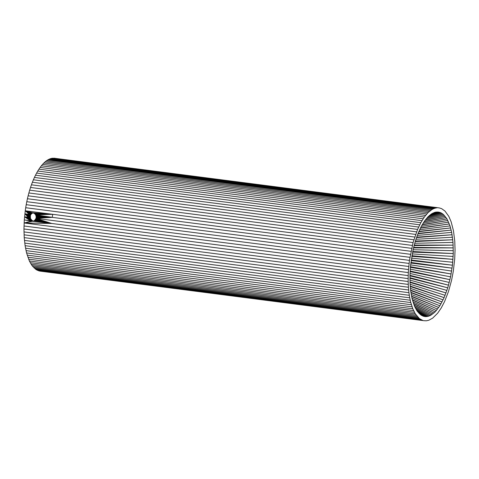 <?xml version="1.0" encoding="UTF-8"?>
<svg xmlns="http://www.w3.org/2000/svg" width="479" height="479" viewBox="0 0 479 479"><rect width="100%" height="100%" fill="white"/><g stroke="black" fill="none" stroke-linecap="round" stroke-linejoin="round"><path stroke-width="0.72" d="M417.107 311.063L414.61 306.464L412.03 298.501L410.737 291.382L410.036 283.496L409.94 275.072L410.455 266.336L413.251 248.948L415.455 240.787L418.113 233.285L421.149 226.663L424.484 221.106L428.016 216.765L431.657 213.772L435.291 212.203L438.818 212.113L441.069 212.868L443.195 214.275L446.991 218.945L450.015 225.89L451.679 232.387L453.014 242.422L453.278 253.547L452.451 265.216L450.583 276.838L447.763 287.831L444.129 297.645L439.872 305.788L435.201 311.847L430.346 315.529L427.927 316.409L425.556 316.637L423.256 316.206L421.071 315.128L417.107 311.063M422.718 320.403L419.323 318.535L415.317 313.835L412.808 308.775L410.79 302.542L26.573 252.93L29.375 260.983L32.039 265.623L36.206 269.701L39.685 271.078L423.903 320.696L38.5 270.785M32.979 212.868L31.428 213.784L30.387 215.448L30.458 218.49L32.081 220.508L30.393 220.603L28.77 218.592L28.698 215.544L30.243 213.472L32.62 212.808L34.368 213.424L35.644 214.843L36.182 216.753L36.009 218.364L51.732 223.477L408.515 269.557L409.467 260.378L52.684 214.305L35.644 214.843L52.301 217.364L52.684 214.305L25.249 210.766L24.297 219.939L31.548 221.118L30.393 220.603L24.297 219.939L23.95 228.974L24.219 237.632L25.106 245.691L26.573 252.93M35.913 215.448L52.301 217.364L36.099 216.089M36.182 216.753L52.301 217.364L36.176 217.424M408.767 266.498L36.009 218.364L52.301 217.364L409.084 263.438M409.467 260.378L413.084 242.584L417.604 229.411L420.831 222.675L424.34 217.041L428.046 212.646L431.836 209.616L75.586 163.111L73.287 162.165L74.952 161.651L79.4 161.902L439.315 207.922L441.662 208.676L444.955 211.023L448.787 216.328L451.14 221.795L453.469 230.8L454.781 241.368L455.05 250.026L454.703 259.061L453.302 271.282L451.577 280.269L448.47 291.549L444.572 301.56L441.243 307.949L437.656 313.188L432.645 318.146L428.843 320.223L426.346 320.792L423.903 320.696M30.393 220.603L24.549 216.885L29.884 220.208L31.572 220.112L30.393 220.603M29.435 219.735L24.549 216.885L29.063 219.19L30.752 219.089L29.435 219.735L31.123 219.633L29.884 220.208M29.063 219.19L30.458 218.49L28.77 218.592L24.549 216.885L28.59 217.999L30.165 217.227L24.549 216.885M36.009 218.364L34.494 220.562L33.38 221.1L31.548 221.118L33.482 221.058M421.556 319.942L37.338 270.324M420.424 319.319L36.206 269.701M419.323 318.535L35.111 268.917M418.263 317.589L34.045 267.977M417.239 316.493L33.021 266.875M416.257 315.236L32.039 265.623M415.317 313.835L31.105 264.216M414.431 312.29L30.213 262.672M413.593 310.602L29.375 260.983M412.808 308.775L28.59 259.157M412.078 306.823L27.86 257.205M411.401 304.74L27.189 255.127M410.79 302.542L410.234 300.237L26.022 250.619M410.234 300.237L409.749 297.818L25.531 248.2M409.749 297.818L409.317 295.303L25.106 245.691M409.317 295.303L408.958 292.699L24.74 243.087M408.958 292.699L408.665 290.017L24.447 240.398M408.665 290.017L408.437 287.25L24.219 237.632M408.437 287.25L408.282 284.418L24.064 234.806M408.282 284.418L408.186 281.532L23.974 231.914M408.186 281.532L408.168 278.592L23.95 228.974M408.168 278.592L408.216 275.611L23.998 225.992M33.003 221.172L24.112 222.974L408.33 272.593L408.515 269.557M35.757 219.023L51.732 223.477L35.404 219.627M34.494 220.562L51.732 223.477L24.112 222.974L32.644 220.813L30.949 220.915L32.081 220.508L33.237 221.023L32.159 221.22L51.732 223.477L34.973 220.148M408.216 275.611L408.33 272.593M28.489 217.394L24.866 213.82L28.471 216.789L30.153 216.658L28.489 217.394M28.53 216.197L24.866 213.82L28.698 215.544L30.387 215.448L28.53 216.197L30.219 216.095L28.471 216.789M28.698 215.544L30.65 214.832L28.962 214.933L24.866 213.82L29.309 214.376L25.249 210.766L25.698 207.718L409.916 257.331M410.431 254.307L26.213 204.689L25.698 207.718M411.006 251.307L26.788 201.695L26.213 204.689M411.641 248.35L27.423 198.731L26.788 201.695M412.335 245.44L28.117 195.821L27.423 198.731M413.084 242.584L28.872 192.965L28.117 195.821M413.892 239.787L29.674 190.169L28.872 192.965M414.748 237.069L30.53 187.451L29.674 190.169M415.652 234.423L31.44 184.81L30.53 187.451M416.61 231.872L32.392 182.254L31.44 184.81M417.604 229.411L33.392 179.793L32.392 182.254M418.646 227.058L34.428 177.44L33.392 179.793M419.718 224.807L35.506 175.194L34.428 177.44M420.831 222.675L36.614 173.063L35.506 175.194M421.975 220.669L37.757 171.051L36.614 173.063M423.149 218.789L38.931 169.171L37.757 171.051M424.34 217.041L40.128 167.422L38.931 169.171M425.562 215.43L41.344 165.812L40.128 167.422M426.795 213.963L42.577 164.351L41.344 165.812M428.046 212.646L43.829 163.034L42.577 164.351M429.304 211.484L45.086 161.866L43.829 163.034M430.567 210.473L46.355 160.854L45.086 161.866M79.34 163.195L79.4 161.902L81.52 162.375L81.466 162.8L76.209 163.183L431.836 209.616L75.053 163.543L48.894 159.309L47.625 159.998L75.053 163.543L75.586 163.111L48.894 159.309L73.473 162.459L50.157 158.777L48.894 159.309L75.005 163.01M73.323 162.309L50.157 158.777L73.287 162.165M73.341 162.327L50.157 158.777L73.532 161.908L73.509 162.483M73.946 162.71L73.88 161.788L50.157 158.777L51.415 158.411L73.88 161.788L73.838 162.662M74.305 162.836L74.359 161.704L51.415 158.411L74.952 161.651L75.077 163.022M76.957 163.237L76.778 161.657L51.415 158.411L52.654 158.208L76.778 161.657L76.706 163.219M79.921 163.135L79.975 161.986L436.872 207.826L80.921 162.171L435.627 208.03L436.872 207.826L53.888 158.172L438.099 207.79M81.669 162.483L435.627 208.03L81.711 162.585M81.64 162.692L435.627 208.03L81.466 162.8L434.375 208.395L435.627 208.03L81.274 162.273L81.244 162.878M81.119 162.92L434.375 208.395L79.478 163.189L433.106 208.922L434.375 208.395L80.64 163.028M79.975 161.986L80.059 163.123L434.375 208.395M431.836 209.616L433.106 208.922L78.861 163.231M78.209 163.255L433.106 208.922L75.586 163.111M47.625 159.998L46.355 160.854M439.315 207.922L53.888 158.172M32.907 212.856L30.794 213.155L32.482 213.053L30.243 213.472L31.931 213.371L29.74 213.885L31.428 213.784L29.309 214.376L30.997 214.275L28.962 214.933M28.59 217.999L30.267 217.873L28.77 218.592M32.847 212.85L31.386 212.933L25.249 210.766L29.74 213.885M74.892 162.986L74.952 161.651M81.502 162.776L81.52 162.375L435.627 208.03M80.951 162.956L80.921 162.171L80.885 162.974M436.872 207.826L80.49 162.076L80.442 163.064M77.37 163.249L77.448 161.698L52.654 158.208L78.778 161.824L78.706 163.237M79.514 163.183L79.4 161.902L52.654 158.208L78.119 161.752L78.047 163.255M75.448 163.088L75.514 161.633L51.415 158.411L76.131 161.633L76.059 163.165M411.886 255.732L453.002 259.349L411.778 256.337M411.479 258.157L452.763 262.276M453.176 256.439L412.215 253.912M453.314 250.691L413.084 249.715M412.688 251.517L453.278 253.547L412.569 252.104M414.233 245.044L453.182 245.122L414.09 245.583M413.64 247.362L453.284 247.882L413.503 247.924M453.014 242.422L414.718 243.278M452.481 237.237L415.94 239.29M415.383 241.027L452.781 239.787L415.233 241.53M451.679 232.387L417.287 235.428M416.676 237.117L452.11 234.764L416.514 237.578M418.933 231.333L450.631 227.944L418.778 231.704M418.089 233.345L451.182 230.112L417.928 233.758M450.015 225.89L419.658 229.728M448.607 222.154L421.34 226.31M420.562 227.836L449.338 223.962L420.4 228.16M446.991 218.945L423.161 223.13M422.304 224.561L447.823 220.484L422.155 224.825M425.244 220.065L445.177 216.31L425.124 220.226M424.196 221.543L446.105 217.556L424.059 221.747M444.207 215.215L426.208 218.825M442.147 213.49L428.334 216.466M427.304 217.544L443.195 214.275L427.202 217.658M439.956 212.407L430.555 214.532M429.471 215.412L441.069 212.868L429.382 215.484M432.896 213.077L437.662 211.975L432.86 213.095M431.729 213.73L438.818 212.113L431.657 213.772M436.483 212.011L434.07 212.574M411.12 260.6L452.451 265.216L411.21 259.989M423.256 316.206L420.742 314.877M418.688 313.038L425.556 316.637L418.724 313.08M419.682 314.026L424.394 316.505L419.7 314.044M426.735 316.607L417.796 311.985M429.13 316.05L416.137 309.512M416.916 310.751L427.927 316.409L416.969 310.835M431.561 314.847L414.706 306.674M415.359 308.063L430.346 315.529L415.425 308.195M413.401 303.291L433.992 313.003L413.485 303.524M414.03 305.033L432.776 314.002L414.107 305.225M435.201 311.847L412.904 301.722M437.572 309.099L411.958 298.178M412.371 299.83L436.393 310.548L412.443 300.117M439.872 305.788L411.21 294.441M411.521 296.148L438.734 307.512L411.593 296.495M410.587 290.112L442.069 301.956L410.641 290.549M410.874 292.31L440.985 303.931L410.934 292.705M443.117 299.854L410.389 288.334M445.105 295.327L410.078 284.251M410.192 286.059L444.129 297.645L410.234 286.538M446.925 290.418L409.928 280.089M409.976 281.915L446.039 292.92L409.994 282.436M409.934 275.293L448.548 285.173L409.928 275.868M409.904 277.706L447.763 287.831L409.904 278.257M449.284 282.448L410 273.455M450.583 276.838L410.222 269.174M410.114 271.018L449.961 279.664L410.078 271.611M451.643 271.066L410.605 264.887M410.425 266.725L451.146 273.97L410.377 267.336M410.886 262.432L452.08 268.15L410.808 263.049M36.081 218.083L52.301 217.364M24.297 219.939L30.949 220.915M33.961 220.879L51.732 223.477L33.38 221.1M32.776 221.214L51.732 223.477M30.243 213.472L25.249 210.766L30.794 213.155M31.997 212.82L25.249 210.766L32.62 212.808L52.684 214.305L33.237 212.91M33.823 213.119L52.684 214.305L34.368 213.424M34.865 213.82L52.684 214.305L35.29 214.299M74.359 161.704L74.473 162.884L48.894 159.309L74.065 162.758M73.718 162.615L48.894 159.309M77.538 163.255L433.106 208.922L76.868 163.237M32.65 212.814L31.386 212.933M73.359 162.339L73.359 162.028M73.556 162.513L73.532 161.908M81.28 162.866L81.274 162.273M81.52 162.764L81.52 162.375M80.49 162.076L80.544 163.046M78.778 161.824L78.915 163.231M78.119 161.752L78.281 163.255M77.448 161.698L77.622 163.255M76.131 161.633L76.299 163.189M75.514 161.633L75.664 163.117"/></g></svg>
